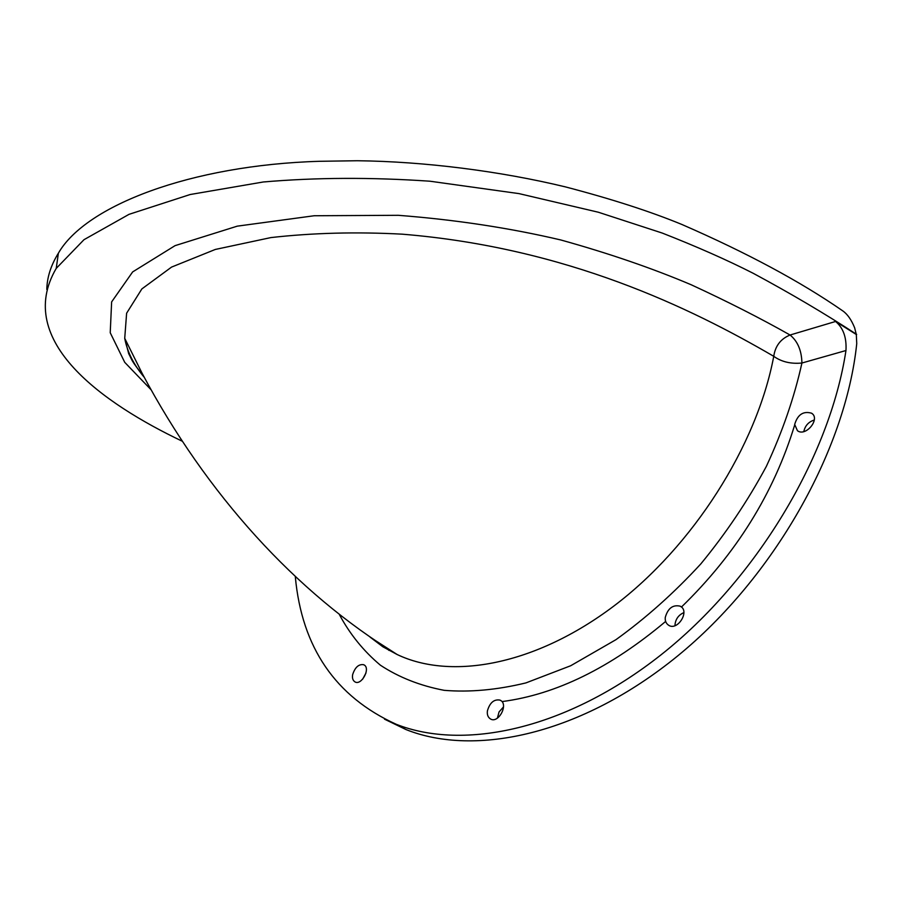 <?xml version="1.0" encoding="UTF-8"?>
<svg xmlns="http://www.w3.org/2000/svg" width="902" height="902" viewBox="0 0 902 902"><rect width="100%" height="100%" fill="white"/><g stroke="black" fill="none" stroke-linecap="round" stroke-linejoin="round"><path stroke-width="1.35" d="M388.965 650.421L386.338 647.828M814.28 420.016C808.553 421.865 805.069 425.721 803.817 431.573M794.673 424.436C797.661 414.559 803.31 410.816 811.62 413.217C820.764 418.81 805.734 437.154 797.447 430.705L794.673 424.436M503.519 706.897L499.043 711.971L497.408 718.15M487.418 710.821C489.831 702.681 494.003 699.095 499.922 700.087C509.089 703.605 498.874 723.291 490.925 719.221C488.061 717.631 486.888 714.835 487.418 710.821M365.998 672.948L362.649 679.195M352.659 674.583C355.038 667.311 358.68 664.007 363.585 664.695C371.196 667.514 361.826 685.43 355.275 682.07C352.896 680.728 352.028 678.236 352.659 674.583M683.863 612.616C678.834 614.848 675.902 618.671 675.079 624.083L675.046 625.661M665.259 617.464C667.875 608.252 672.847 604.498 680.198 606.178C690.255 610.958 677.763 630.836 668.946 625.458C666.161 623.699 664.932 621.038 665.259 617.464M339.456 614.713C349.987 634.309 363.653 651.143 380.418 665.214C398.932 677.391 420.208 685.768 444.224 690.334C469.638 692.42 496.878 689.951 525.934 682.904L570.673 665.755L615.942 639.676C645.877 618.141 674.166 592.885 700.82 563.908C726.02 533.262 747.859 500.757 766.35 466.379C782.53 431.562 794.38 397.105 801.923 363.021L845.963 350.528C846.719 337.54 843.257 327.854 835.579 321.473L790.073 335.014C797.684 341.227 801.63 350.551 801.923 363.021C790.862 364.081 781.47 361.849 773.747 356.313C775.269 345.94 780.715 338.836 790.073 335.014C760.42 318.248 727.474 301.505 691.236 284.784C652.484 268.334 608.997 253.383 560.751 239.955C509.585 227.935 455.442 219.727 398.312 215.307L314.189 215.747L237.26 226.154L175.056 245.648L132.65 271.919L111.634 301.899L110.224 332.725L124.724 362.322L150.927 389.608M397.173 654.548C296.036 592.839 206.389 494.217 142.178 373.428L124.724 338.329L126.618 313.208L141.862 288.922L171.572 267.082L215.319 249.448L270.893 237.587C312.701 232.863 356.47 231.724 402.202 234.17C566.727 247.633 690.605 307.875 773.747 356.313C756.879 445.971 692.86 546.386 614.025 605.918C535.044 665.541 451.09 680.255 397.184 654.536L370.823 637.613M144.23 377.295C133.733 364.758 127.227 351.769 124.724 338.34L128.704 353.685C132.402 360.45 130.463 359.875 143.474 375.863M835.579 321.473L856.314 334.507L856.742 343.617C845.636 450.617 773.499 577.799 677.515 656.058C581.305 734.476 475.264 757.252 405.99 729.56L384.5 719.165M46.803 289.452C47.039 277.365 50.895 265.289 58.371 253.214C85.543 205.633 190.728 165.145 319.353 161.3L357.395 160.736C424.459 161.481 500.441 171.177 565.396 186.883C611.703 199.004 650.556 211.553 681.991 224.519C746.867 252.785 800.435 281.548 842.671 310.818C847.384 314.054 851.375 319.725 854.645 327.821L856.314 334.507M856.663 334.405C825.353 313.93 790.851 293.556 753.147 273.261C727.147 260.035 696.863 246.641 662.293 233.077L598.342 212.229L518.954 193.603L430.028 181.223C371.489 177.198 315.914 177.446 263.305 181.978L190.142 194.528L129.031 214.338L83.987 239.695L56.24 268.379C13.62 341.215 104.147 403.961 182.012 441.101M845.963 350.528C829.772 457.224 755.65 580.054 661.065 654.807C566.253 729.695 463.639 750.96 396.113 724.238C335.51 696.66 301.911 647.557 295.326 576.919M794.662 425.056C773.747 493.428 736.009 554.087 681.45 607.035M665.653 621.422C610.474 667.773 556.072 694.472 502.425 701.531M812.533 413.995L811.62 413.217M500.982 700.696L499.922 700.087M364.34 665.112L363.585 664.695M681.405 607.012L680.198 606.178M397.094 654.502L382.843 646.768L370.091 637.116M58.371 253.214L56.24 268.379M396.113 724.238L405.99 729.56"/></g></svg>
